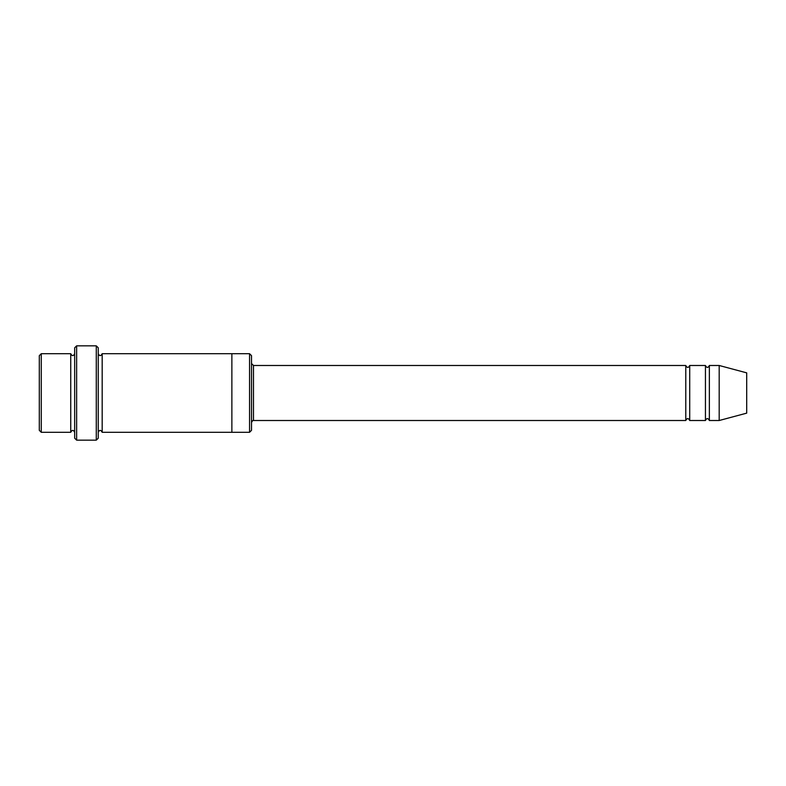 <?xml version="1.0" encoding="UTF-8"?>
<svg xmlns="http://www.w3.org/2000/svg" width="786" height="786" viewBox="0 0 786 786"><rect width="100%" height="100%" fill="white"/><g stroke="black" fill="none" stroke-linecap="round" stroke-linejoin="round"><path stroke-width="1.18" d="M251.52 363.525L253.485 365.49L685.785 365.49L685.785 420.51C687.092 417.975 688.408 417.975 689.715 420.51L705.435 420.51C706.742 417.975 708.058 417.975 709.365 420.51L709.365 365.49L719.19 365.49L719.19 420.51L709.365 420.51M689.715 420.51L689.715 365.49L705.435 365.49L705.435 420.51M251.52 355.665L251.52 430.335L249.555 432.3L249.555 353.7L251.52 355.665M74.67 353.7C73.363 356.235 72.047 356.235 70.74 353.7L70.74 432.3C72.047 429.765 73.363 429.765 74.67 432.3M41.265 353.7L39.3 355.665L39.3 430.335L41.265 432.3L41.265 353.7L70.74 353.7M41.265 432.3L70.74 432.3M719.19 420.51L746.7 413.141L746.7 372.859L719.19 365.49M96.285 345.84L98.25 347.805L98.25 438.195L96.285 440.16L76.635 440.16L76.635 345.84L96.285 345.84L96.285 440.16M98.25 432.3C99.557 429.765 100.873 429.765 102.18 432.3L102.18 353.7C100.873 356.235 99.557 356.235 98.25 353.7M76.635 440.16L74.67 438.195L74.67 347.805L76.635 345.84M102.18 432.3L249.555 432.3M231.87 432.3L231.87 353.7L249.555 353.7M253.485 365.49L253.485 420.51L685.785 420.51M709.365 365.49C708.058 368.025 706.742 368.025 705.435 365.49M689.715 365.49C688.408 368.025 687.092 368.025 685.785 365.49M102.18 353.7L231.87 353.7M253.485 420.51C253.043 420.097 252.394 420.746 251.52 422.475"/></g></svg>
